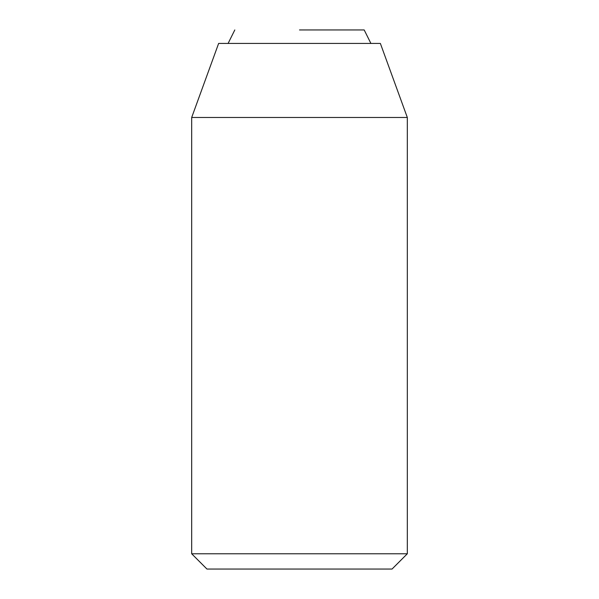 <?xml version="1.0" encoding="UTF-8"?>
<svg xmlns="http://www.w3.org/2000/svg" width="599" height="599" viewBox="0 0 599 599"><rect width="100%" height="100%" fill="white"/><g stroke="black" fill="none" stroke-linecap="round" stroke-linejoin="round"><path stroke-width="0.9" d="M406.564 117.486L191.68 117.486L218.635 43.428M406.991 553.776L191.68 553.776L191.68 117.486M379.803 43.428L218.785 43.428M391.761 569.05L206.954 569.05L191.68 553.776M299.5 29.95L364.192 29.95L299.5 29.95M380.365 43.428L407.32 117.486L407.32 553.776L392.046 569.05M364.192 29.95L370.901 43.428M228.099 43.428L234.808 29.95"/></g></svg>
